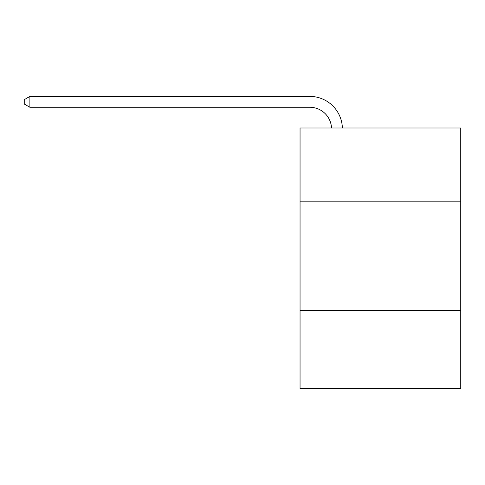 <?xml version="1.0" encoding="UTF-8"?>
<svg xmlns="http://www.w3.org/2000/svg" width="485" height="485" viewBox="0 0 485 485"><rect width="100%" height="100%" fill="white"/><g stroke="black" fill="none" stroke-linecap="round" stroke-linejoin="round"><path stroke-width="0.73" d="M460.75 201.827L460.75 127.991L300.051 127.991L300.051 201.827L460.75 201.827L460.75 388.588L300.051 388.588L300.051 201.827M460.75 310.406L300.051 310.406M331.516 127.991A21.716 21.716 0 0 0 309.818 107.27A21.716 21.716 0 0 1 331.516 127.991A21.716 21.716 0 0 0 309.818 107.27A21.716 21.716 0 0 1 331.516 127.991A21.716 21.716 0 0 0 309.818 107.27A21.716 21.716 0 0 1 331.516 127.991A21.716 21.716 0 0 0 309.818 107.27A21.716 21.716 0 0 1 331.516 127.991A21.716 21.716 0 0 0 309.818 107.27A21.716 21.716 0 0 1 331.516 127.991A21.716 21.716 0 0 0 309.818 107.27A21.716 21.716 0 0 1 331.516 127.991A21.716 21.716 0 0 0 309.818 107.27A21.716 21.716 0 0 1 331.516 127.991A21.716 21.716 0 0 0 309.818 107.27A21.716 21.716 0 0 1 331.516 127.991A21.716 21.716 0 0 0 309.818 107.27A21.716 21.716 0 0 1 331.516 127.991A21.716 21.716 0 0 0 309.818 107.27A21.716 21.716 0 0 1 331.516 127.991A21.716 21.716 0 0 0 309.818 107.27A21.716 21.716 0 0 1 331.516 127.991A21.716 21.716 0 0 0 309.818 107.27A21.716 21.716 0 0 1 331.516 127.991A21.716 21.716 0 0 0 309.818 107.27A21.716 21.716 0 0 1 331.516 127.991A21.716 21.716 0 0 0 309.818 107.27A21.716 21.716 0 0 1 331.516 127.991A21.716 21.716 0 0 0 309.818 107.27A21.716 21.716 0 0 1 331.516 127.991A21.716 21.716 0 0 0 309.818 107.27A21.716 21.716 0 0 1 331.516 127.991A21.716 21.716 0 0 0 309.818 107.27L29.894 107.27L24.25 104.014L24.25 99.674L29.894 96.412L309.818 96.412A32.574 32.574 0 0 1 342.38 127.991M29.894 96.412L309.818 96.412L29.894 96.412L309.818 96.412L29.894 96.412L309.818 96.412L29.894 96.412L309.818 96.412L29.894 96.412L309.818 96.412L29.894 96.412L309.818 96.412L29.894 96.412L309.818 96.412L29.894 96.412L309.818 96.412L29.894 96.412L309.818 96.412L29.894 96.412L309.818 96.412L29.894 96.412L309.818 96.412L29.894 96.412L309.818 96.412L29.894 96.412L309.818 96.412L29.894 96.412L309.818 96.412L29.894 96.412L309.818 96.412L29.894 96.412L309.818 96.412L29.894 96.412L29.894 107.27"/></g></svg>
